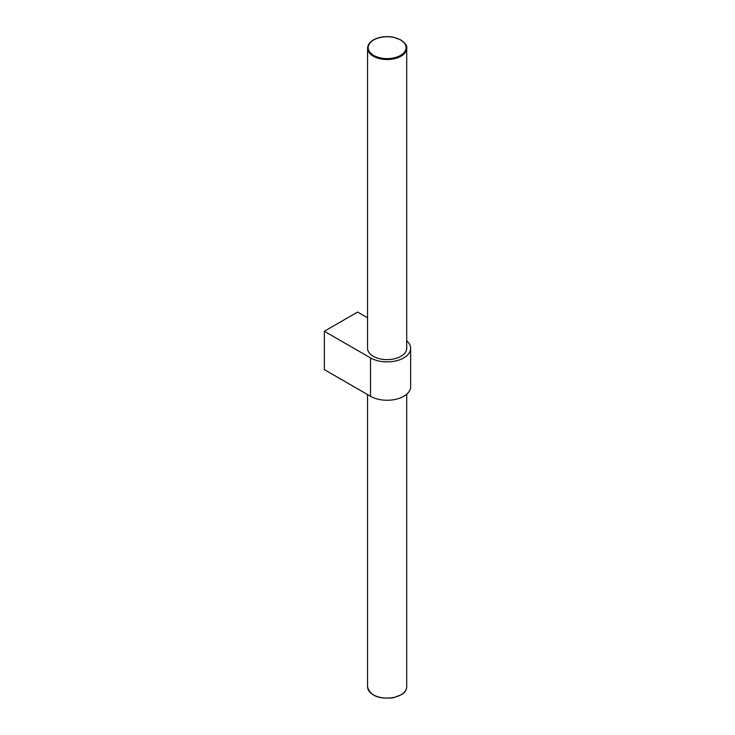 <?xml version="1.0" encoding="UTF-8"?>
<svg xmlns="http://www.w3.org/2000/svg" width="735" height="735" viewBox="0 0 735 735"><rect width="100%" height="100%" fill="white"/><g stroke="black" fill="none" stroke-linecap="round" stroke-linejoin="round"><path stroke-width="1.1" d="M367.555 317.814L357.596 312.063L324.356 331.255L324.356 369.631L370.523 396.284A23.502 13.57 0 0 0 396.137 399.224A23.502 13.57 0 0 0 410.644 386.693L410.644 348.307A23.502 13.57 0 0 0 406.721 340.81M324.356 331.255L370.523 357.908A23.502 13.57 0 0 0 396.137 360.848A23.502 13.57 0 0 0 410.644 348.307M367.555 348.307A19.588 11.31 0 0 0 373.288 356.31A19.588 11.31 0 0 0 394.631 358.753A19.588 11.31 0 0 0 406.721 348.307L406.721 48.216A19.588 11.31 180 0 1 387.143 59.517A19.588 11.31 180 0 1 367.555 48.216L367.555 348.307M370.523 357.908L370.523 396.284M406.721 394.19L406.721 686.784A19.588 11.31 180 0 1 387.143 698.094A19.588 11.31 180 0 1 367.555 686.784L367.555 394.566M400.529 39.947A18.935 10.933 180 0 1 392.04 58.24A18.935 10.933 180 0 1 368.851 44.853A18.935 10.933 180 0 1 400.529 39.947M406.721 686.784C406.63 689.926 404.829 692.6 401.319 694.795L393.216 697.8C378.507 699.316 369.953 695.641 367.555 686.784M406.721 48.216C407.3 45.993 405.343 43.227 400.851 39.92L393.62 37.274C388.199 36.226 382.944 36.465 377.873 37.999C371.322 40.195 367.886 43.604 367.555 48.216"/></g></svg>
